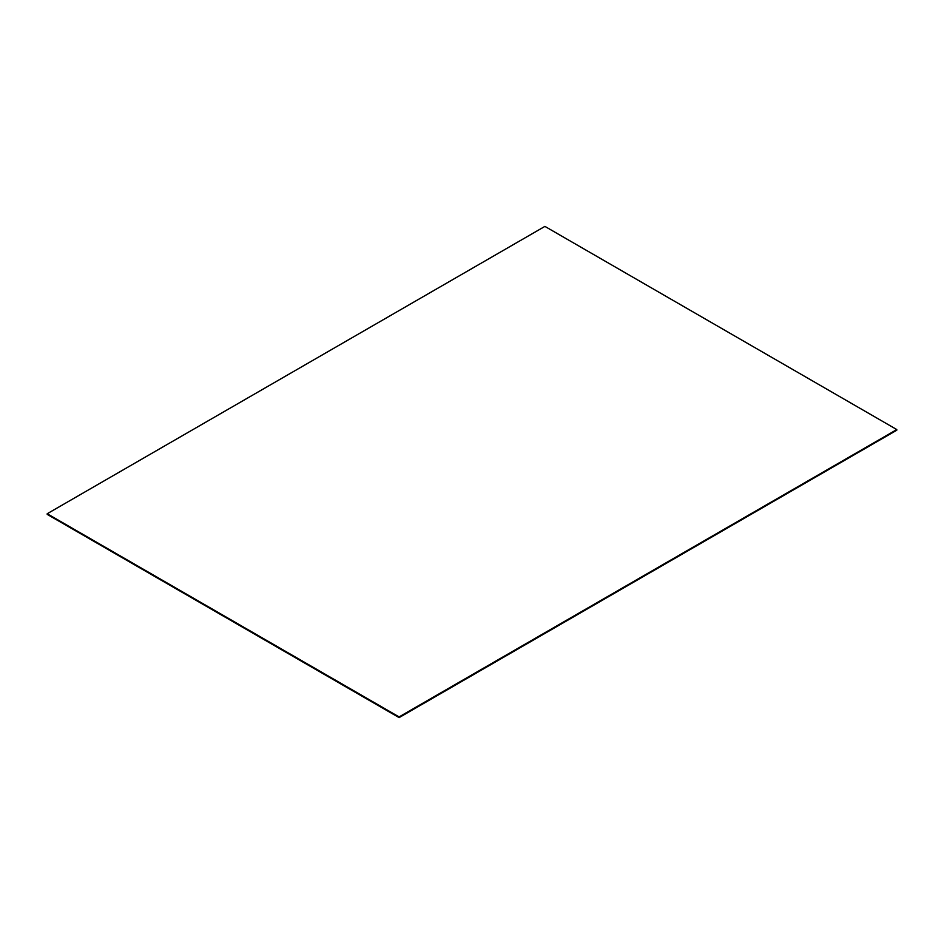 <?xml version="1.0" encoding="UTF-8"?>
<svg xmlns="http://www.w3.org/2000/svg" width="944" height="944" viewBox="0 0 944 944"><rect width="100%" height="100%" fill="white"/><g stroke="black" fill="none" stroke-linecap="round" stroke-linejoin="round"><path stroke-width="1.42" d="M47.2 513.737L399.1 716.909L896.8 429.567L544.9 226.395L47.2 513.737L399.1 717.487L896.8 430.145L399.1 717.605L47.2 514.374L399.1 717.546L896.8 430.204L399.1 717.605M896.8 429.567L399.1 717.546L47.2 514.315L399.1 716.909"/></g></svg>
